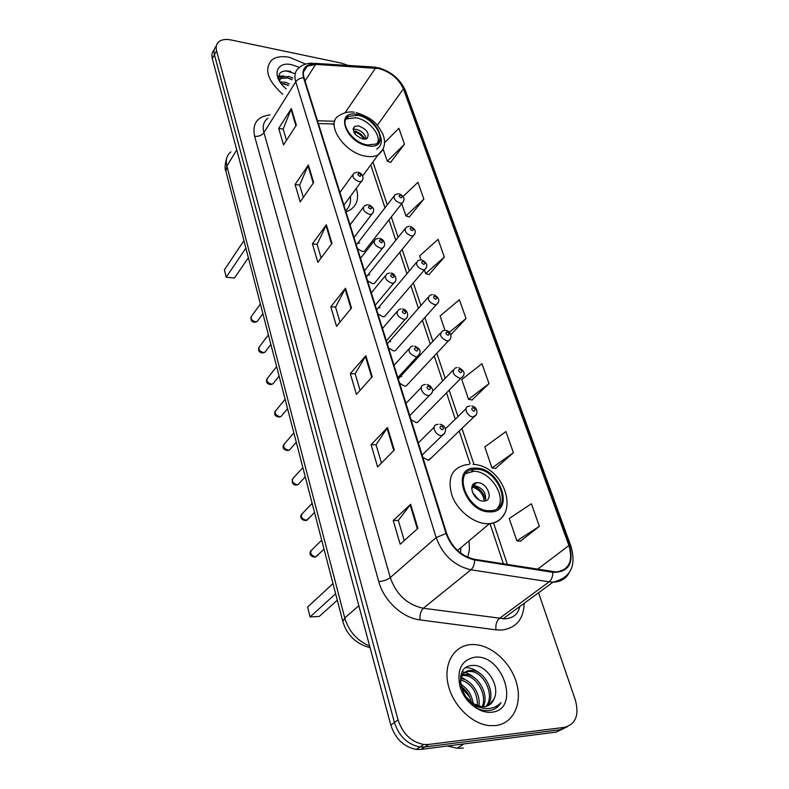 <?xml version="1.0" encoding="UTF-8"?>
<svg xmlns="http://www.w3.org/2000/svg" width="789" height="789" viewBox="0 0 789 789"><rect width="100%" height="100%" fill="white"/><g stroke="black" fill="none" stroke-linecap="round" stroke-linejoin="round"><path stroke-width="1.18" d="M422.786 457.245L428.032 460.214L431.376 457.798M411.02 419.64L416.197 422.598L417.351 422.48L419.541 420.251M380.032 307.69L378.237 307.917L376.659 309.83M377.921 313.854L382.882 316.764L384.618 316.547L386.216 314.673M359.666 243.002L357.585 243.278L356.332 244.866L357.585 243.278M357.516 248.653L362.348 251.533L364.38 251.257L365.672 249.62M369.686 274.848L367.743 275.114L366.343 276.85L367.743 275.114M367.566 280.756L372.457 283.646L374.351 283.399L375.791 281.643M390.693 341.568L389.076 341.765L387.3 343.846M388.602 347.998L393.632 350.927L395.2 350.74L396.975 348.748M401.7 376.521L400.27 376.688L398.287 378.957M399.628 383.247L404.737 386.186L406.108 386.028L408.081 383.918M467.847 557.32L469.416 549.42L469.051 540.81M345.986 211.807L349.448 210.367C356.983 205.771 359.271 198.414 356.303 188.285M214.184 49.904C212.004 52.074 211.373 54.974 212.29 58.603L390.802 725.052C395.397 738.908 403.899 747.035 416.316 749.422L421.06 749.392L556.324 732.084L567.528 726.59M216.324 46.009C214.135 48.168 213.503 51.068 214.43 54.717L394.421 722.497C399.047 736.393 407.588 744.55 420.044 746.966L424.798 746.946L560.318 729.736L424.798 746.946L420.044 746.966C407.588 744.55 399.047 736.393 394.421 722.497L214.43 54.717C213.503 51.068 214.135 48.168 216.324 46.009M289.533 57.35C281.998 55.871 276.091 56.739 271.83 59.964C263.832 69.077 267.481 80.517 282.778 94.266C267.481 80.517 263.832 69.077 271.83 59.964C276.091 56.739 281.998 55.871 289.533 57.35L305.619 64.096L289.533 57.35M470.777 644.613C454.04 645.737 443.398 663.421 448.063 684.28C452.531 705.129 471.812 724.272 489.841 725.653L495.758 725.564C513.531 723.503 522.683 703.265 516.4 682.505C510.335 661.705 490.6 644.445 472.966 644.524L470.777 644.613C454.04 645.737 443.398 663.421 448.063 684.28C452.531 705.129 471.812 724.272 489.841 725.653L495.758 725.564C513.531 723.503 522.683 703.265 516.4 682.505C510.335 661.705 490.6 644.445 472.966 644.524L470.777 644.613M378.74 68.535C390.466 71.898 398.682 78.683 403.396 88.871L568.918 545.524C573.317 561.275 569.027 570.082 556.058 571.956L474.564 559.312C461.318 556.166 452.008 547.566 446.653 533.502L304.071 77.845C302.572 72.647 303.568 68.791 307.059 66.276L315.61 64.382L378.74 68.535M378.602 68.12L315.393 63.948C305.442 63.968 301.497 68.574 303.558 77.746L446.051 533.512C451.555 547.931 461.092 556.758 474.672 559.983L552.872 572.341C568.563 572.439 574.096 563.504 569.451 545.515L403.86 88.97C399.037 78.525 390.614 71.572 378.602 68.12M520.454 541.185L539.37 526.332L531.411 503.776L509.23 518.511L516.864 540.869L520.691 541.215M495.512 468.429L513.402 452.758L505.927 431.573L484.791 446.919L491.961 467.936L495.748 468.459M472.039 399.974L489.002 383.622L481.961 363.68L461.782 379.529L468.548 399.323L472.276 400.023M390.585 162.376L404.491 144.18L398.879 128.272L384.618 142.651M409.294 216.936L423.871 199.084L417.943 182.289L403.12 196.441M429.038 274.542L444.345 257.106L438.082 239.353L419.61 255.971L420.902 259.759M348.097 65.428L341.795 63.209L230.99 39.943C225.624 38.888 221.512 39.558 218.642 41.935C216.314 44.095 215.634 47.054 216.58 50.802L398.07 719.923C402.735 733.869 411.306 742.054 423.792 744.481L428.555 744.471L564.332 727.369C575.714 724.272 579.392 715.189 575.368 700.099L538.552 592.766M394.303 450.046L377.586 466.93L371.096 444.7L387.527 427.559L394.303 450.046M417.904 528.324L400.171 544.262L393.238 520.523L410.655 504.279L417.904 528.324M332.001 243.406L317.829 262.303L312.424 243.821L326.39 224.766L332.001 243.406M313.657 182.545L300.195 201.915L295.096 184.468L308.361 164.98L313.657 182.545M296.348 125.135L283.537 144.89L278.714 128.39L291.348 108.547L296.348 125.135M372.211 376.767L356.421 394.451L350.326 373.582L365.859 355.681L372.211 376.767M351.49 308.026L336.538 326.37L330.808 306.743L345.513 288.222L351.49 308.026M450.844 334.773L466.023 318.509L459.385 299.712L440.094 315.985L444.976 330.275M330.808 306.743L335.591 307.177M339.99 322.129L335.562 307.079L345.513 288.222M350.326 373.582L355.218 373.868M360.07 390.368L355.188 373.779L365.859 355.681M278.714 128.39L283.221 129.169M286.496 140.324L283.182 129.061L291.348 108.547M295.096 184.468L299.692 185.149M303.301 197.437L299.652 185.03L308.361 164.98M312.424 243.821L317.119 244.383M321.103 257.934L317.089 244.274L326.39 224.766M393.238 520.523L398.346 520.464M404.264 540.583L398.317 520.385L410.655 504.279M371.096 444.7L376.087 444.828M381.452 463.035L376.067 444.74L387.527 427.559M466.023 318.509L449.296 332.327M444.345 257.106L425.636 273.625L424.383 269.946M425.636 273.625L429.265 274.602M423.871 199.084L405.931 215.91L401.749 203.641M405.931 215.91L409.521 217.005M404.491 144.18L387.281 161.252L383.119 149.082M387.281 161.252L390.811 162.455M489.002 383.622L468.548 399.323M513.402 452.758L491.961 467.936M539.37 526.332L516.864 540.869M279.957 81.938L285.381 82.322L289.257 83.851M280.854 83.24L288.36 85.291M279.484 80.981L281.298 76.967L289.001 76.474L292.887 78.022M279.099 79.896L280.391 78.446L288.093 77.943L291.969 79.482M446.051 533.512L436.13 537.575L295.767 81.8C293.942 75.35 295.185 70.556 299.485 67.41L291.802 64.718C276.919 61.138 271.594 74.935 283.882 86.78L286.141 88.861M290.816 71.434C280.776 69.688 277.087 73.071 279.74 81.592M285.825 70.744L295.214 73.781M278.655 76.74L281.929 76.592M287.423 77.776L291.812 79.748M284.139 83.683L288.212 85.528M278.714 76.079L283.803 76.02M357.664 115.302L348.669 116.328C338.106 121.467 352.15 142.937 367.585 144.969L376.018 144.042C386.995 139.012 373.138 117.551 357.664 115.302M377.497 143.016C381.59 135.037 368.424 119.662 355.957 117.758L346.973 118.804L345.641 119.8M345.769 211.097L346.953 209.42M345.631 210.673C349.596 207.211 351.164 202.457 350.316 196.422M245.872 248.111L226.216 277.205L224.401 269.828L243.929 240.645M226.216 277.205L234.471 278.034L248.357 257.707M379.134 132.887C382.714 140.403 381.906 145.807 376.688 149.101M358.67 125.905L354.744 126.358C351.716 131.28 354.488 135.521 363.058 139.081L366.875 138.647C369.982 133.755 367.25 129.504 358.67 125.905M366.155 138.963C365.258 134.229 361.973 131.023 356.283 129.327L353.107 129.455M354.024 132.542L355.07 131.033C359.478 132.641 362.812 135.353 365.07 139.18M363.956 139.189C362.033 135.935 359.192 133.588 355.444 132.148L355.07 131.033M355.444 132.148L354.803 133.755M460.884 675.335L461.575 675.068M462.472 674.802L465.904 674.496C478.193 674.585 489.752 695.168 483.095 706.855M461.969 675.621L464.465 675.512C476.329 675.611 487.75 694.981 482.089 706.845M494.052 698.886C500.729 685.74 486.3 664.486 473.193 665.433C448.98 664.959 463.015 712.408 488.115 710.603L489.318 710.514C494.486 709.844 498.362 707.24 500.946 702.693C497.178 706.648 492.435 708.611 486.714 708.611C481.813 708.463 477.118 706.717 472.65 703.384L481.921 706.836L484.229 706.776C488.953 706.125 492.228 703.492 494.052 698.886L489.121 705.119M472.65 703.384L464.415 695.237M460.342 683.264C460.47 675.522 463.794 671.242 470.323 670.394L471.714 670.403C485.629 670.502 497.494 695.819 486.754 706.234M480.156 707.427L474.337 706.007M460.608 676.479C462.551 673.323 465.303 671.636 468.863 671.429L470.254 671.429C483.765 671.528 495.591 695.651 485.896 706.48M460.47 684.25C467.571 688.255 471.822 694.754 473.213 703.758M460.855 686.282C466.319 690.01 469.859 695.454 471.467 702.604M460.815 678.589C471.23 679.408 481.408 694.419 478.745 706.293M460.569 679.773C471.842 683.698 477.493 692.407 477.503 705.908M474.682 657.247C461.476 660.038 456.594 669.861 460.036 686.706C464.386 701.638 479.416 713.759 491.646 712.23C521.144 709.804 502.879 653.331 474.682 657.247M460.796 686.755L469.731 697.042M447.471 746.019L457.166 748.219L463.311 748.08M500.946 702.693L495.709 708.315M466.181 667.553L466.289 667.553C470.865 667.79 475.373 669.753 479.83 673.431M462.315 671.804C466.506 672.455 470.54 674.447 474.426 677.8M461.289 677.11L469.12 682.15M460.391 683.649L463.893 686.489M466.999 667.04L466.289 667.553M475.984 469.258L473.745 469.376C451.85 470.826 467.354 511.874 489.841 510.71L491.034 510.661C513.826 509.586 498.362 468.429 475.984 469.258M496.942 508.757C507.761 498.027 490.541 470.648 473.696 471.329L465.895 473.528M460.618 553.059L460.815 547.724M335.611 593.732L310.087 616.949L307.631 607.037L332.978 583.594M310.087 616.949L319.279 616.416L337.298 600.202M477.473 482.681L476.605 482.73C466.782 483.341 473.627 501.567 483.598 501.084L484.259 501.045C494.259 500.512 487.424 482.266 477.473 482.681M485.442 500.818C486.527 492.849 482.799 487.75 474.258 485.551L472.256 485.837L472.69 487.138C479.465 489.476 483.322 494.111 484.259 501.045M472.355 485.629C479.594 487.947 484.022 492.859 485.629 500.384M472.69 487.138L471.704 489.022M212.29 58.603L216.58 50.802M421.06 749.392L428.555 744.471M390.802 725.052L398.07 719.923M230.901 151.853C226.768 155.177 225.437 159.911 226.887 166.045L236.749 149.94M225.95 171.381L226.887 166.045L344.754 617.965L358.837 605.696M370.08 647.661C356.017 643.942 346.923 635.194 342.811 621.446L344.754 617.965C348.827 631.378 357.121 640.717 369.627 645.994M403.396 88.871L377.32 125.343M524.182 603.299C523.659 619.128 516.253 628.034 501.972 630.036L495.985 629.839L420.034 619.907C402.41 617.945 383.73 600.577 378.75 581.582L254.64 136.31C252.066 123.705 257.155 116.585 269.917 114.928M314.653 63.337L372.013 66.917L375.317 67.667M267.885 118.192C263.595 121.457 262.283 126.27 263.93 132.621L295.767 81.8C297.512 79.354 300.106 78.003 303.558 77.746M474.672 559.983C474.495 564.391 473.262 567.666 470.954 569.796C454.375 565.92 442.767 555.18 436.13 537.575L390.269 577.578C396.285 594.571 407.311 604.798 423.338 608.26L504.043 618.734M299.485 67.41C302.828 64.609 307.049 63.209 312.158 63.179L315.393 63.948M552.872 572.341C552.783 576.621 551.541 579.787 549.134 581.828L470.954 569.796L423.338 608.26C420.734 610.903 419.63 614.789 420.034 619.907M569.017 573.08C565.674 578.939 560.358 581.947 553.05 582.124L549.134 581.828L499.259 618.556C496.537 621.091 495.443 624.849 495.985 629.839M569.451 545.515L571.009 546.501C576.532 566.068 570.546 577.942 553.05 582.124L503.076 618.773L503.915 618.832C512.732 618.606 518.018 614.513 519.773 606.534M570.96 546.382L405.516 90.853L403.86 88.97M564.332 727.369L560.318 729.736M254.64 136.31C258.644 136.675 261.741 135.442 263.93 132.621L390.269 577.578C387.261 579.836 383.415 581.177 378.75 581.582M568.918 545.524L537.516 569.283M507.426 564.52L493.539 522.949M473.992 464.445L461.95 428.397M457.995 416.553L449.178 390.17M445.213 378.306L436.83 353.225M432.855 341.321L424.896 317.484M420.902 305.54L413.337 282.896M409.333 270.913L402.143 249.393M398.129 237.371L391.305 216.945M387.271 204.874L372.921 161.932M375.544 68.091L345.128 112.699M315.61 64.382L305.067 81.03M334.714 121.259L317.503 120.766M332.199 123.922L333.274 124.346M351.016 308.598L345.079 288.882M331.558 243.998L325.975 225.447M313.233 183.156L307.976 165.68M295.954 125.757L290.983 109.257M371.718 377.32L365.396 356.322M393.78 450.578L387.034 428.171M417.342 528.817L410.132 504.852M367.861 145.807C390.723 150.275 379.44 117.817 357.397 114.484C334.428 109.316 345.079 142.513 367.861 145.807M383.069 149.2L378.049 154.94C374.893 156.577 370.948 157.011 366.214 156.261C344.27 153.51 324.299 122.956 339.231 115.569C346.47 110.825 353.028 112.028 354.261 112.235M345.898 211.501L346.736 209.637M490.235 511.883C515.681 512.426 499.999 467.295 475.599 468.124C449.927 466.398 464.899 513.018 490.235 511.883M504.033 514.29C501.114 519.892 496.261 523.018 489.486 523.669L488.105 523.728C474.524 524.054 457.837 511.173 452.097 495.896C447.126 478.785 451.446 468.488 465.066 464.987L469.08 464.356M472.483 492.523L478.834 499.733M403.485 201.609L402.291 202.941L400.22 203.167C394.539 200.771 392.843 197.95 395.131 194.696L398.159 193.719M400.082 194.991C398.415 195.652 398.741 196.619 401.068 197.891C402.735 197.22 402.4 196.254 400.082 194.991M414.649 234.323L413.308 235.733L411.385 235.931C405.507 233.455 403.83 230.526 406.345 227.163L409.175 226.265M411.237 227.607C409.56 228.327 409.895 229.333 412.262 230.595C413.929 229.865 413.584 228.869 411.237 227.607M426.168 268.092L424.679 269.601L422.914 269.769C416.829 267.185 415.172 264.157 417.923 260.686L420.527 259.877M422.746 261.277C421.07 262.066 421.415 263.102 423.811 264.374C425.488 263.575 425.133 262.55 422.746 261.277M438.073 302.986L436.416 304.584L434.818 304.732C428.526 302.029 426.888 298.893 429.906 295.303L432.254 294.593M434.65 296.062C432.954 296.92 433.319 297.986 435.735 299.258C437.431 298.4 437.067 297.335 434.65 296.062M450.371 339.063L448.527 340.74L447.126 340.858C440.607 338.037 439 334.773 442.294 331.084L444.365 330.463M446.939 332.021C445.243 332.948 445.617 334.043 448.073 335.325C449.769 334.388 449.395 333.293 446.939 332.021M463.084 376.383L461.042 378.128L459.859 378.227C453.093 375.258 451.515 371.885 455.125 368.078L456.89 367.566M459.662 369.203C457.945 370.199 458.34 371.343 460.825 372.615C462.532 371.609 462.147 370.475 459.662 369.203M476.231 414.994L473.035 416.888C467.394 416.927 463.113 407.114 468.41 406.355L469.84 405.95M472.818 407.676C471.092 408.751 471.497 409.935 474.031 411.207C475.747 410.122 475.343 408.949 472.818 407.676M260.39 304.021L251.997 315.6C250.172 318.253 251.326 320.324 255.449 321.794L257.194 321.448L258.19 320.097M362.516 180.04L361.362 181.401L359.044 181.667C353.373 179.33 351.647 176.529 353.866 173.255L357.151 172.18M359.883 176.332C361.618 175.681 361.313 174.724 358.946 173.432C357.2 174.073 357.516 175.04 359.883 176.332M268.398 334.861L259.897 346.124C257.904 348.866 259.029 351.006 263.289 352.535L264.936 352.219L266.051 350.76M373.128 212.724L371.836 214.174L369.656 214.421C363.788 211.994 362.072 209.095 364.518 205.702L367.615 204.716M370.514 209.016C372.27 208.316 371.944 207.32 369.538 206.028C367.792 206.728 368.118 207.724 370.514 209.016M276.633 366.609L268.043 377.527C265.854 380.357 266.958 382.566 271.367 384.164L272.886 383.878L274.138 382.32M384.095 246.484L382.645 248.032L380.614 248.249C374.538 245.724 372.842 242.716 375.534 239.215L378.414 238.308M381.501 242.775C383.257 242.006 382.921 240.98 380.495 239.688C378.73 240.448 379.065 241.483 381.501 242.775M285.125 399.273L276.426 409.836C274.039 412.746 275.114 415.044 279.671 416.71L281.062 416.474L282.452 414.797M395.417 281.367L393.79 283.014L391.946 283.202C385.643 280.568 383.967 277.442 386.935 273.822L389.559 273.014M392.843 277.669C394.618 276.831 394.273 275.765 391.808 274.473C390.032 275.302 390.377 276.367 392.843 277.669M293.853 432.924L285.076 443.102C282.462 446.101 283.507 448.477 288.232 450.233L289.464 450.026L291.023 448.241M407.124 317.444L405.299 319.19L403.652 319.348C397.114 316.586 395.476 313.341 398.741 309.613L401.088 308.903M404.579 313.746C406.365 312.838 406.01 311.734 403.504 310.432C401.719 311.339 402.074 312.444 404.579 313.746M302.858 467.591L294.001 477.365C291.141 480.442 292.157 482.907 297.039 484.752L298.104 484.594L299.84 482.7M419.225 354.774L417.194 356.618L415.773 356.746C408.978 353.847 407.38 350.474 410.961 346.627L413.002 346.026M416.72 351.066C418.515 350.079 418.15 348.945 415.606 347.643C413.811 348.62 414.176 349.764 416.72 351.066M312.138 503.323L303.203 512.672C300.086 515.819 301.063 518.373 306.122 520.336L308.923 518.225M431.751 393.425L429.482 395.358L428.309 395.457C422.598 395.427 418.367 385.86 423.624 384.943L425.34 384.46M429.285 389.697C431.1 388.632 430.715 387.458 428.131 386.156C426.326 387.212 426.711 388.395 429.285 389.697M321.705 540.159L312.71 549.065C309.318 552.29 310.245 554.943 315.482 557.014L318.292 554.854M444.72 433.467L441.298 435.548C435.35 435.646 431.1 425.36 436.761 424.62L438.102 424.255M442.304 429.719C444.118 428.565 443.724 427.342 441.11 426.05C439.286 427.194 439.68 428.417 442.304 429.719M416.375 262.53L378.237 307.917M428.171 297.275L389.076 341.765M440.37 333.175L400.27 376.688M416.316 749.422L423.792 744.481M342.811 621.446L225.871 171.085C224.54 168.974 224.865 164.497 226.847 157.662M376.333 67.282L374.499 67.035M378.118 67.627C391.245 71.533 400.348 79.206 405.438 90.646M307.059 66.276L303.499 71.957M333.53 123.962L318.371 123.548M503.392 563.879L490.008 523.62M470.126 463.843L459.218 431.021M455.283 419.196L446.525 392.863M442.59 381.018L434.256 355.967M430.311 344.093L422.391 320.285M418.426 308.361L410.911 285.736M406.927 273.773L399.786 252.283M395.792 240.27L389.007 219.875M384.993 207.813L370.731 164.921M280.391 78.446L281.298 76.967M362.654 175.947L378.049 154.94C384.598 149.782 386.186 142.799 382.823 133.992C377.606 125.53 375.663 119.09 356.194 112.571M346.973 118.804L348.669 116.328M353.166 128.627L354.744 126.358M345.858 211.393L346.647 209.736M464.465 675.512L465.904 674.496M470.254 671.429L471.714 670.403M457.166 748.219L463.981 743.899M457.541 550.475L489.486 523.669C521.746 519.241 505.522 465.707 473.055 464.356M471.457 471.457L473.745 469.376M473.39 485.6L476.605 482.73M356.342 244.886L393.889 196.303M364.38 251.257L402.291 202.941C405.368 199.4 404.392 196.372 399.333 193.857M366.343 276.85L404.954 228.889M374.351 283.399L413.308 235.733C416.671 232.262 415.714 229.145 410.438 226.394M384.618 316.547L424.679 269.601C428.289 266.071 427.362 262.865 421.888 259.995M395.2 350.74L436.416 304.584C440.341 301.082 439.443 297.788 433.723 294.692M406.108 386.028L448.527 340.74C453.152 338.274 450.608 330.67 445.943 330.542M432.5 391.423L452.985 370.288M417.351 422.48L461.042 378.128C465.806 374.361 464.987 370.86 458.577 367.625M445.331 428.94L466.043 408.672M428.96 460.125L473.972 416.819C478.795 414.195 477.572 406.611 471.644 405.98M262.895 313.677L257.194 321.448L254.896 322.287C251.681 322.099 250.409 320.235 251.089 316.695M343.905 205.15L361.362 181.401C364.666 179.251 362.575 172.87 358.245 172.327M339.941 192.486L352.673 174.902M270.883 344.438L264.936 352.219L262.786 352.989C259.295 352.683 257.993 350.789 258.881 347.288M354.014 237.459L371.836 214.174C375.022 210.495 374.006 207.389 368.798 204.844M350.079 224.865L363.177 207.487M279.099 376.087L272.886 383.878L270.903 384.568C267.175 384.204 265.834 382.271 266.909 378.769M364.449 270.805L382.645 248.032C386.038 245.902 385.052 239.442 379.696 238.426M360.534 258.299L374.025 241.128M287.561 408.672L281.062 416.474L279.257 417.075C275.272 416.641 273.901 414.669 275.164 411.158M375.229 305.244L393.79 283.014C398.741 279.73 393.879 272.501 390.949 273.122M371.333 292.808L385.239 275.894M296.269 442.234L289.464 450.026L287.867 450.549C283.576 449.986 282.176 447.974 283.665 444.493M386.363 340.828L405.299 319.19C409.984 316.211 406.868 308.923 402.577 308.992M382.497 328.471L396.837 311.823M305.254 476.812L298.104 484.594L296.733 485.018C293.113 485.255 291.683 483.193 292.433 478.834M397.873 377.615L417.194 356.618C421.356 352.575 421.523 349.202 414.61 346.095M394.027 365.337L408.83 348.985M314.505 512.456L307 520.207L305.866 520.543C303.242 520.493 299.199 518.738 301.467 514.211M409.777 415.675L429.482 395.358C432.234 393.139 433.181 391.058 432.313 389.105C431.356 386.728 429.601 385.2 427.046 384.499M405.96 403.465L421.247 387.429M324.052 549.223L315.294 557.172C312.316 557.142 308.4 555.091 310.777 550.673M422.105 455.075L442.205 435.479C447.185 432.421 446.535 425.389 439.927 424.255M418.308 442.915L434.118 427.243"/></g></svg>
